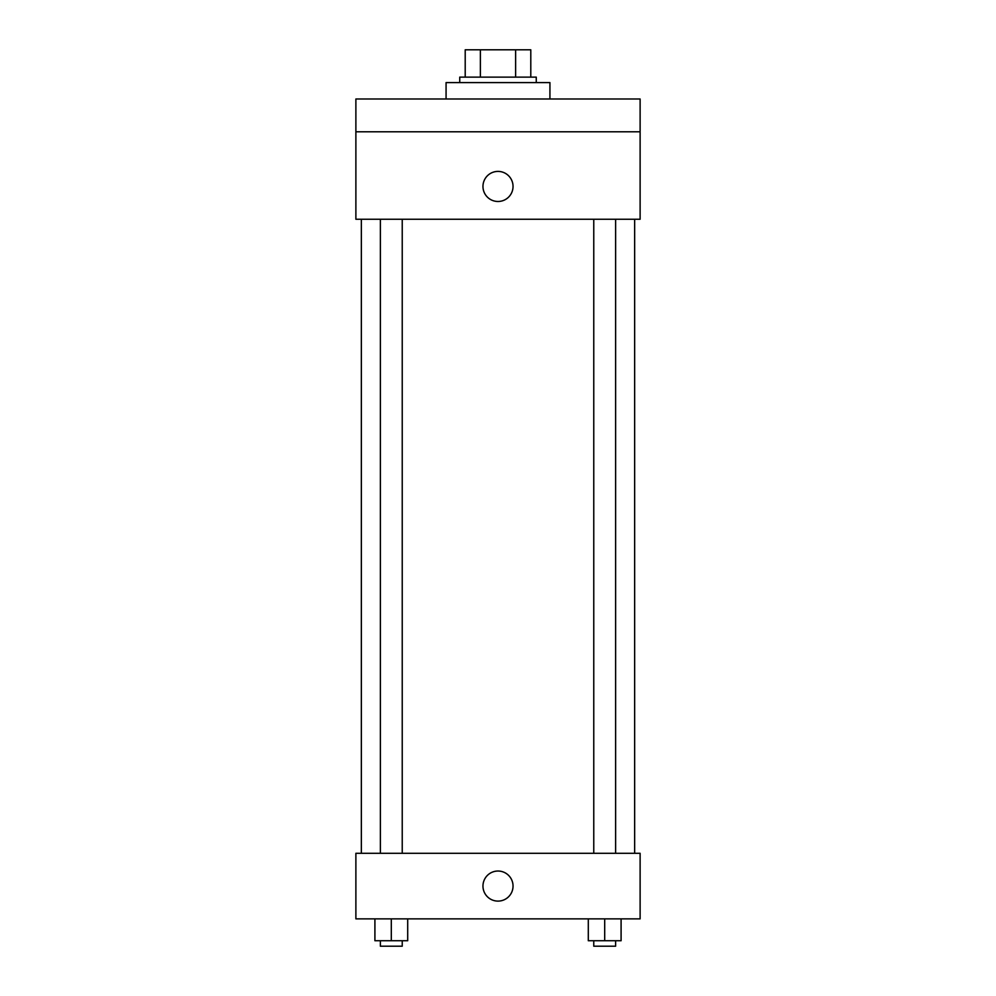 <?xml version="1.0" encoding="UTF-8"?>
<svg xmlns="http://www.w3.org/2000/svg" width="996" height="996" viewBox="0 0 996 996"><rect width="100%" height="100%" fill="white"/><g stroke="black" fill="none" stroke-linecap="round" stroke-linejoin="round"><path stroke-width="1.49" d="M480.371 77.128L480.371 49.8L465.207 49.8L465.207 77.128L465.207 49.8M480.371 49.8L530.793 49.8L530.793 77.128M515.629 77.128L515.629 49.8M459.741 82.593L459.741 77.128L536.259 77.128L536.259 82.593M549.929 98.99L549.929 82.593L446.071 82.593L446.071 98.99M355.883 98.99L640.117 98.99L640.117 131.783L355.883 131.783L355.883 98.99M640.117 131.783L640.117 219.245L355.883 219.245L355.883 131.783M498 201.478A15.027 15.027 0 0 1 484.977 178.931A15.027 15.027 0 0 1 511.023 178.931A15.027 15.027 0 0 1 498 201.478M355.883 853.286L640.117 853.286L640.117 918.872L355.883 918.872L355.883 853.286M498 901.106A15.027 15.027 0 0 1 484.977 878.559A15.027 15.027 0 0 1 511.023 878.559A15.027 15.027 0 0 1 498 901.106M588.3 918.872L588.3 940.734L621.093 940.734L621.093 918.872L621.093 940.734M604.697 940.734L604.697 918.872M615.628 940.734L615.628 946.2L593.765 946.2L593.765 940.734M374.907 918.872L374.907 940.734L407.7 940.734L407.7 918.872L407.7 940.734M391.304 940.734L391.304 918.872M402.235 940.734L402.235 946.2L380.372 946.2L380.372 940.734M634.651 853.286L634.651 219.245M361.349 853.286L361.349 219.245M593.765 219.245L593.765 853.286M615.628 219.245L615.628 853.286M402.235 853.286L402.235 219.245M380.372 853.286L380.372 219.245"/></g></svg>
